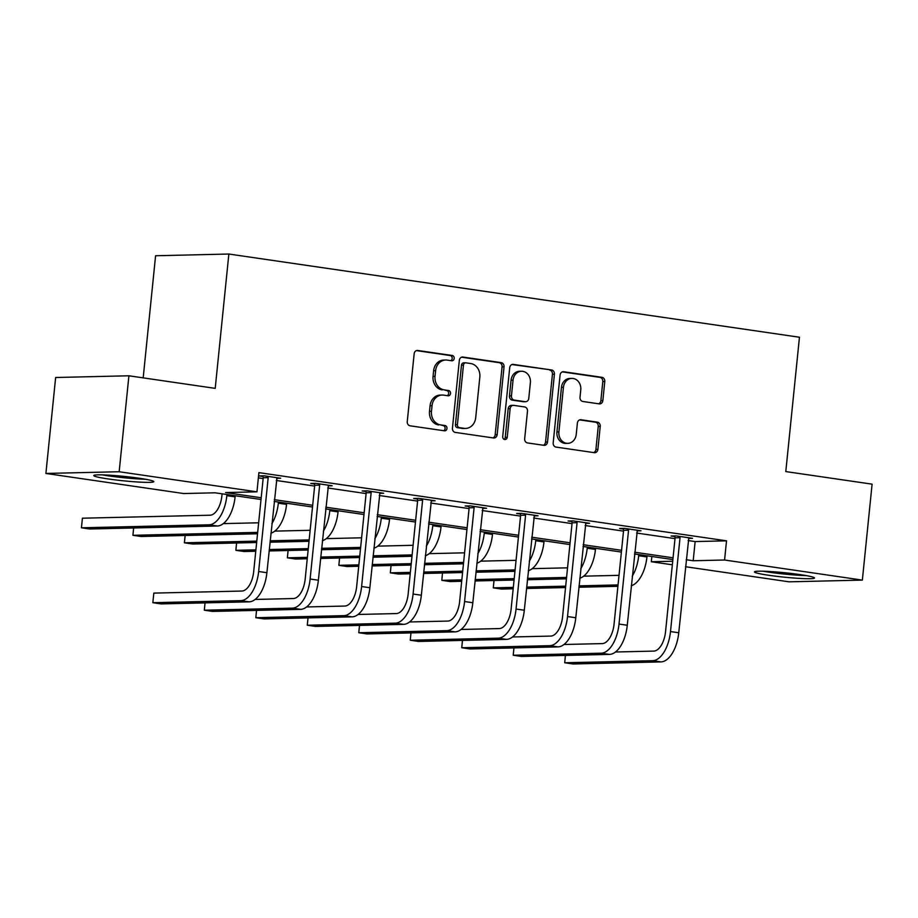 <?xml version="1.0" encoding="UTF-8"?>
<svg xmlns="http://www.w3.org/2000/svg" width="918" height="918" viewBox="0 0 918 918"><rect width="100%" height="100%" fill="white"/><g stroke="black" fill="none" stroke-linecap="round" stroke-linejoin="round"><path stroke-width="1.38" d="M454.192 358.456A2.662 2.284 88.7 0 0 452.195 355.484L417.77 350.469A3.798 3.259 88.7 0 0 414.156 353.763L407.259 421.569A3.798 3.259 88.7 0 0 410.116 425.814L444.541 430.829A2.662 2.284 88.7 0 0 445.069 425.55L440.617 424.908A12.152 10.442 88.7 0 1 431.471 411.333L432.045 405.687A12.152 10.442 88.7 0 1 442.132 395.05A12.152 10.442 88.7 0 1 443.646 395.142L448.099 395.796A2.662 2.284 88.7 0 0 448.627 390.517L444.174 389.875A12.152 10.442 88.7 0 1 435.04 376.3L435.614 370.654A12.152 10.442 88.7 0 1 445.689 360.017A12.152 10.442 88.7 0 1 447.204 360.108L451.656 360.763A2.662 2.284 88.7 0 0 454.192 358.456M450.807 360.636A2.662 2.284 88.7 0 0 450.21 355.53L416.416 350.607M443.692 430.703A2.662 2.284 88.7 0 0 443.096 425.596L440.617 424.908M447.25 395.669A2.662 2.284 88.7 0 0 446.653 390.563L444.174 389.875M769.02 575.311A30.168 2.226 5.8 0 1 754.447 571.903A30.168 2.226 5.8 0 1 769.777 571.512A30.168 2.226 5.8 0 1 799.911 574.588A30.168 2.226 5.8 0 1 814.484 577.996A30.168 2.226 5.8 0 1 799.165 578.386A30.168 2.226 5.8 0 1 769.02 575.311M108.335 478.966A30.168 2.226 5.8 0 1 93.762 475.558A30.168 2.226 5.8 0 1 109.093 475.168A30.168 2.226 5.8 0 1 139.226 478.244A30.168 2.226 5.8 0 1 153.799 481.652A30.168 2.226 5.8 0 1 138.48 482.042A30.168 2.226 5.8 0 1 108.335 478.966M599.225 403.874A3.798 3.259 88.7 0 0 602.851 400.581L604.778 381.555A3.798 3.259 88.7 0 0 601.921 377.321L563.698 371.744A3.798 3.259 88.7 0 0 560.083 375.037L553.187 442.855A3.798 3.259 88.7 0 0 556.044 447.089L594.267 452.666A3.798 3.259 88.7 0 0 597.893 449.372L600.223 426.388A3.798 3.259 88.7 0 0 597.377 422.154L581.014 419.767A3.798 3.259 88.7 0 0 577.388 423.06L576.229 434.455A10.155 8.721 88.7 0 1 567.806 443.348A10.155 8.721 88.7 0 1 558.901 431.93L563.434 387.281A10.155 8.721 88.7 0 1 571.868 378.4A10.155 8.721 88.7 0 1 580.773 389.817L580.015 397.253A3.798 3.259 88.7 0 0 582.873 401.487L599.225 403.874M261.022 499.507L215.064 492.805L183.68 493.54L45.9 473.447L55.642 377.505L128.91 375.783L215.214 388.371L228.857 254.034L799.452 337.239L785.797 471.577L872.1 484.153L862.358 580.107L789.09 581.828L685.459 566.716M128.91 375.783L119.168 471.737L256.948 491.83L225.564 492.564L261.194 497.763M688.121 540.541L695.133 541.563L726.528 540.828L258.899 472.632L256.948 491.83M726.528 540.828L724.577 560.014L862.358 580.107M504.039 366.867A3.798 3.259 88.7 0 0 501.182 362.633L462.959 357.056A3.798 3.259 88.7 0 0 459.333 360.349L452.448 428.155A3.798 3.259 88.7 0 0 455.305 432.401L493.528 437.978A3.798 3.259 88.7 0 0 497.154 434.673L504.039 366.867L502.066 366.913A3.798 3.259 88.7 0 0 499.208 362.679L461.605 357.194M513.334 364.4L551.557 369.977A3.798 3.259 88.7 0 1 554.415 374.211L547.518 442.028A3.798 3.259 88.7 0 1 543.904 445.322L527.54 442.935A3.798 3.259 88.7 0 1 524.683 438.689L527.483 411.195A3.798 3.259 88.7 0 0 524.626 406.949L513.77 405.366A3.798 3.259 88.7 0 0 510.144 408.671L507.241 437.301A2.662 2.284 88.7 0 1 502.708 436.635L509.708 367.693A3.798 3.259 88.7 0 1 513.334 364.4L512.393 364.423M45.9 473.447L119.168 471.737M228.857 254.034L155.59 255.755L143.185 377.86M672.343 564.799L651.31 561.736L672.699 561.231M651.837 556.503L651.31 561.736M686.171 559.728L693.193 560.749L724.577 560.014M274.31 499.667L312.682 505.267M325.798 507.184L364.159 512.772M377.275 514.688L415.647 520.276M428.763 522.193L467.124 527.793M480.24 529.697L518.601 535.297M531.717 537.202L570.089 542.802M583.205 544.718L621.566 550.307M634.682 552.223L673.055 557.811M672.871 559.567L634.51 553.967M621.394 552.062L583.022 546.462M569.906 544.558L531.545 538.958M518.429 537.041L480.068 531.453M466.941 529.537L428.58 523.948M415.464 522.032L377.103 516.432M363.987 514.528L325.615 508.928M312.499 507.011L274.138 501.423M695.133 541.563L693.193 560.749M258.36 477.876L263.145 478.565M276.261 480.481L314.633 486.07M327.749 487.986L366.11 493.586M379.226 495.49L417.587 501.09M430.703 503.007L469.075 508.595M482.191 510.511L520.552 516.1M533.668 518.016L572.04 523.616M585.156 525.521L623.517 531.12M636.633 533.037L675.005 538.625M674.787 536.548L671.081 536.009L676.027 535.894L692.528 538.304L688.523 538.396M623.299 529.043L619.593 528.504L624.55 528.389L641.051 530.788L637.046 530.891M571.822 521.539L568.116 520.999L573.061 520.885L589.563 523.283L585.558 523.375M520.345 514.034L516.639 513.483L521.585 513.369L538.086 515.778L534.081 515.87M468.857 506.518L465.151 505.979L470.108 505.864L486.609 508.274L482.593 508.365M417.38 499.013L413.674 498.474L418.619 498.359L435.121 500.769L431.116 500.861M365.892 491.509L362.185 490.969L367.143 490.855L383.644 493.253L379.639 493.345M314.415 484.004L310.709 483.453L315.654 483.338L332.155 485.748L328.151 485.84M262.927 476.488L259.22 475.949L264.177 475.834L280.678 478.244L276.674 478.335M445.689 360.017L443.715 360.063A12.152 10.442 88.7 0 0 433.629 370.7L435.614 370.654M442.201 389.921A12.152 10.442 88.7 0 1 433.055 376.346L433.629 370.7M442.132 395.05L440.147 395.096A12.152 10.442 88.7 0 0 430.072 405.733L432.045 405.687M438.643 424.954A12.152 10.442 88.7 0 1 429.498 411.39L430.072 405.733M492.909 437.886A3.798 3.259 88.7 0 0 495.169 434.73L502.066 366.913M465.988 362.851A2.662 2.284 88.7 0 0 463.452 365.157L457.405 424.678A2.662 2.284 88.7 0 0 459.402 427.65L464.106 428.327A12.152 10.442 88.7 0 0 465.61 428.419A12.152 10.442 88.7 0 0 475.696 417.782L479.827 377.103A12.152 10.442 88.7 0 0 470.682 363.528L465.988 362.851M464.003 362.897A2.662 2.284 88.7 0 0 461.467 365.203L463.452 365.157M465.61 428.419L463.636 428.465A12.152 10.442 88.7 0 1 462.121 428.373L457.428 427.696A2.662 2.284 88.7 0 1 455.431 424.724L461.467 365.203M511.969 364.538L551.557 369.977M543.284 445.23A3.798 3.259 88.7 0 0 545.544 442.074L552.429 374.257A3.798 3.259 88.7 0 0 549.572 370.023M513.3 405.343L511.315 405.389A3.798 3.259 88.7 0 0 508.17 408.717L505.256 437.347L507.241 437.301M504.039 439.378A2.662 2.284 88.7 0 0 505.256 437.347M530.375 382.657A10.155 8.721 88.7 0 0 521.47 371.239A10.155 8.721 88.7 0 0 513.047 380.132L511.452 395.853A3.798 3.259 88.7 0 0 514.309 400.099L525.153 401.682A3.798 3.259 88.7 0 0 528.779 398.389L530.375 382.657M521.47 371.239L519.496 371.285A10.155 8.721 88.7 0 0 511.074 380.178L513.047 380.132M525.635 401.705L523.65 401.751A3.798 3.259 88.7 0 1 523.18 401.728L512.324 400.145A3.798 3.259 88.7 0 1 509.467 395.899L511.074 380.178M571.868 378.4L569.883 378.445A10.155 8.721 88.7 0 0 561.46 387.327L563.434 387.281M567.806 443.348L565.832 443.394A10.155 8.721 88.7 0 1 556.928 431.976L561.46 387.327M593.648 452.574A3.798 3.259 88.7 0 0 595.92 449.418L598.249 426.434A3.798 3.259 88.7 0 0 595.392 422.2L579.648 419.905M598.605 403.782A3.798 3.259 88.7 0 0 600.865 400.627L602.805 381.601A3.798 3.259 88.7 0 0 599.947 377.367L562.344 371.882M222.087 493.827L221.892 495.789A19.347 9.8 98.3 0 1 210.038 515.216L82.413 518.2L81.438 527.793L209.063 524.809A29.009 14.699 -81.7 0 0 226.838 495.674L226.953 494.538M82.413 518.2L81.438 527.793L89.689 528.997L217.314 526.014A29.009 14.699 -81.7 0 0 235.088 496.879L235.203 495.743M267.884 476.373L268.182 477.647L263.225 477.762L253.689 571.616A19.347 9.8 98.3 0 1 241.847 591.043L153.822 593.108L152.847 602.701L240.872 600.636A29.009 14.699 -81.7 0 0 258.647 571.501L268.182 477.647M153.822 593.108L152.847 602.701L161.098 603.906L249.122 601.841A29.009 14.699 -81.7 0 0 266.897 572.706L276.972 477.704M263.225 477.762L262.789 475.868M270.913 533.186A29.009 14.699 -81.7 0 0 286.565 504.384L286.68 503.248M271.877 523.685A29.009 14.699 -81.7 0 0 278.315 503.179L278.429 502.043M258.658 522.79L223.315 523.616M133.661 527.965L132.915 535.309L133.626 527.965M257.533 533.783L141.165 536.502L132.915 535.309L257.683 532.383M322.39 540.691A29.009 14.699 -81.7 0 0 338.054 511.888L338.168 510.764M323.354 531.189A29.009 14.699 -81.7 0 0 329.803 510.683L329.918 509.559M310.135 530.294L274.792 531.12M185.149 535.481L184.403 542.813L185.103 535.481M256.65 542.515L192.654 544.018L184.403 542.813L256.788 541.115M270.133 540.805L309.159 539.887M269.995 542.205L309.022 541.287M319.361 483.878L319.659 485.152L314.713 485.266L305.178 579.132A19.347 9.8 98.3 0 1 293.324 598.547L255.112 599.443M292.349 608.141L300.599 609.345L212.586 611.411L204.335 610.206L205.035 602.874L204.335 610.206L292.349 608.141A29.009 14.699 -81.7 0 0 310.123 579.017L319.659 485.152M300.599 609.345A29.009 14.699 -81.7 0 0 318.374 580.21L328.449 485.209M314.713 485.266L314.266 483.373M370.849 491.394L371.147 492.656L366.19 492.771L356.654 586.636A19.347 9.8 98.3 0 1 344.812 606.052L306.601 606.947M256.558 610.378L255.812 617.711L343.837 615.657A29.009 14.699 -81.7 0 0 361.612 586.522L371.147 492.656M256.524 610.378L255.812 617.711L264.063 618.916L352.087 616.85A29.009 14.699 -81.7 0 0 369.862 587.727L379.937 492.714M366.19 492.771L365.754 490.878M102.403 474.87A29.984 2.215 -174.2 0 0 145.48 479.253M142.646 478.771A26.106 1.928 5.8 0 1 105.272 474.973M763.087 571.214A29.984 2.215 -174.2 0 0 806.165 575.597M803.33 575.116A26.106 1.928 5.8 0 1 765.956 571.317M373.878 548.195A29.009 14.699 -81.7 0 0 389.53 519.393L389.645 518.268M374.842 538.694A29.009 14.699 -81.7 0 0 381.28 518.2L381.395 517.063M361.623 537.799L326.269 538.625M255.766 551.248L244.131 551.523L235.88 550.318L236.075 547.862L236.592 542.986L235.88 550.318L255.904 549.848M269.249 549.538L308.276 548.62M321.621 548.31L360.648 547.392M269.112 550.938L308.127 550.02M321.472 549.71L360.499 548.792M422.326 498.899L422.624 500.161L417.679 500.276L408.143 594.141A19.347 9.8 98.3 0 1 396.289 613.568L358.077 614.463M308.035 617.883L307.289 625.227L395.314 623.161A29.009 14.699 -81.7 0 0 413.089 594.026L422.624 500.161M308 617.883L307.289 625.227L315.54 626.42L403.564 624.366A29.009 14.699 -81.7 0 0 421.339 595.231L431.414 500.218M417.679 500.276L417.231 498.394M425.355 555.7A29.009 14.699 -81.7 0 0 441.019 526.909L441.133 525.773M426.319 546.199A29.009 14.699 -81.7 0 0 432.768 525.704L432.883 524.568M413.1 545.303L377.757 546.13M288.114 550.49L287.368 557.823L288.068 550.49M307.243 558.752L295.619 559.028L287.368 557.823L307.392 557.352M320.726 557.042L359.753 556.124M373.098 555.815L412.125 554.897M320.589 558.442L359.615 557.524M372.96 557.215L411.987 556.297M473.814 506.403L474.101 507.665L469.155 507.792L459.62 601.646A19.347 9.8 98.3 0 1 447.766 621.073L409.566 621.968M359.523 625.399L358.777 632.731L446.791 630.666A29.009 14.699 -81.7 0 0 464.577 601.531L474.101 507.665M359.477 625.399L358.777 632.731L367.028 633.936L455.041 631.871A29.009 14.699 -81.7 0 0 472.827 602.736L482.902 507.734M469.155 507.792L468.708 505.898M476.832 563.216A29.009 14.699 -81.7 0 0 492.496 534.414L492.61 533.278M477.808 553.703A29.009 14.699 -81.7 0 0 484.245 533.209L484.36 532.073M464.577 552.82L429.234 553.646M339.591 557.995L338.845 565.327L339.557 557.995M358.731 566.268L347.096 566.532L338.845 565.327L358.869 564.868M372.215 564.547L411.241 563.641M424.586 563.319L463.601 562.413M372.065 565.947L411.092 565.04M424.437 564.719L463.464 563.813M525.291 513.908L525.589 515.182L520.632 515.296L511.108 609.162A19.347 9.8 98.3 0 1 499.254 628.578L461.043 629.473M498.279 638.171L506.529 639.376L418.505 641.441L410.254 640.236L410.966 632.904L410.254 640.236L498.279 638.171A29.009 14.699 -81.7 0 0 516.054 609.036L525.589 515.182M506.529 639.376A29.009 14.699 -81.7 0 0 524.304 610.24L534.379 515.239M520.632 515.296L520.196 513.403M528.32 570.721A29.009 14.699 -81.7 0 0 543.984 541.918L544.099 540.782M529.284 561.219A29.009 14.699 -81.7 0 0 535.733 540.713L535.848 539.589M516.065 560.324L480.722 561.15M391.068 565.499L390.334 572.843L391.034 565.511M410.208 573.773L398.584 574.048L390.334 572.843L410.346 572.373M423.691 572.063L462.718 571.145M476.063 570.835L515.09 569.917M423.554 573.463L462.58 572.545M475.926 572.235L514.952 571.317M576.768 521.424L577.066 522.686L572.121 522.801L562.585 616.666A19.347 9.8 98.3 0 1 550.731 636.082L512.531 636.977M462.488 640.408L461.743 647.741L549.756 645.675A29.009 14.699 -81.7 0 0 567.531 616.552L577.066 522.686M462.442 640.408L461.743 647.741L469.993 648.946L558.006 646.88A29.009 14.699 -81.7 0 0 575.781 617.757L585.856 522.744M572.121 522.801L571.673 520.908M579.797 578.225A29.009 14.699 -81.7 0 0 595.461 549.423L595.575 548.298M580.761 568.724A29.009 14.699 -81.7 0 0 587.21 548.218L587.325 547.094M567.542 567.829L532.199 568.655M461.685 581.278L450.061 581.553L441.81 580.348L442.396 574.048L441.81 580.348L461.834 579.878M475.18 579.568L514.206 578.65M527.54 578.34L566.567 577.422M475.031 580.968L514.057 580.05M527.402 579.74L566.429 578.822M628.256 528.929L628.555 530.191L623.597 530.306L614.062 624.171A19.347 9.8 98.3 0 1 602.219 643.598L564.008 644.493M513.965 647.913L513.219 655.245L601.244 653.191A29.009 14.699 -81.7 0 0 619.019 624.056L628.555 530.191M513.931 647.913L513.219 655.245L521.47 656.45L609.495 654.396A29.009 14.699 -81.7 0 0 627.269 625.261L637.344 530.248M623.597 530.306L623.161 528.424M631.286 585.73A29.009 14.699 -81.7 0 0 646.938 556.939L647.052 555.803M632.25 576.229A29.009 14.699 -81.7 0 0 638.687 555.734L638.802 554.598M619.03 575.334L583.687 576.16M494.033 580.52L493.287 587.853L493.999 580.52M513.173 588.782L501.538 589.058L493.287 587.853L513.311 587.382M526.657 587.072L565.683 586.154M579.029 585.845L618.055 584.927M526.519 588.472L565.545 587.554M578.879 587.245L617.906 586.327M679.733 536.433L680.031 537.696L675.086 537.81L665.55 631.676A19.347 9.8 98.3 0 1 653.696 651.103L615.496 651.998M652.721 660.696L660.971 661.901L572.958 663.966L564.708 662.762L565.408 655.429L564.708 662.762L652.721 660.696A29.009 14.699 -81.7 0 0 670.496 631.561L680.031 537.696M660.971 661.901A29.009 14.699 -81.7 0 0 678.746 632.766L688.821 537.764M675.086 537.81L674.638 535.928M450.21 355.53L452.195 355.484M443.096 425.596L445.069 425.55M446.653 390.563L448.627 390.517M433.055 376.346L435.04 376.3M429.498 411.39L431.471 411.333M416.829 350.492L417.77 350.469M495.169 434.73L497.154 434.673M462.018 357.079L462.959 357.056M499.208 362.679L501.182 362.633M455.431 424.724L457.405 424.678M457.428 427.696L459.402 427.65M462.121 428.373L464.106 428.327M552.429 374.257L554.415 374.211M545.544 442.074L547.518 442.028M508.17 408.717L510.144 408.671M509.467 395.899L511.452 395.853M512.324 400.145L514.309 400.099M523.18 401.728L525.153 401.682M556.928 431.976L558.901 431.93M580.073 419.79L581.014 419.767M595.392 422.2L597.377 422.154M598.249 426.434L600.223 426.388M595.92 449.418L597.893 449.372M562.757 371.767L563.698 371.744M599.947 377.367L601.921 377.321M602.805 381.601L604.778 381.555M600.865 400.627L602.851 400.581M226.838 495.674L235.088 496.879M209.063 524.809L217.314 526.014M258.647 571.501L266.897 572.706M240.872 600.636L249.122 601.841M278.315 503.179L286.565 504.384M329.803 510.683L338.054 511.888M310.123 579.017L318.374 580.21M361.612 586.522L369.862 587.727M343.837 615.657L352.087 616.85M381.28 518.2L389.53 519.393M413.089 594.026L421.339 595.231M395.314 623.161L403.564 624.366M432.768 525.704L441.019 526.909M464.577 601.531L472.827 602.736M446.791 630.666L455.041 631.871M484.245 533.209L492.496 534.414M516.054 609.036L524.304 610.24M535.733 540.713L543.984 541.918M567.531 616.552L575.781 617.757M549.756 645.675L558.006 646.88M587.21 548.218L595.461 549.423M619.019 624.056L627.269 625.261M601.244 653.191L609.495 654.396M638.687 555.734L646.938 556.939M670.496 631.561L678.746 632.766M463.682 362.874L465.656 362.828"/></g></svg>
